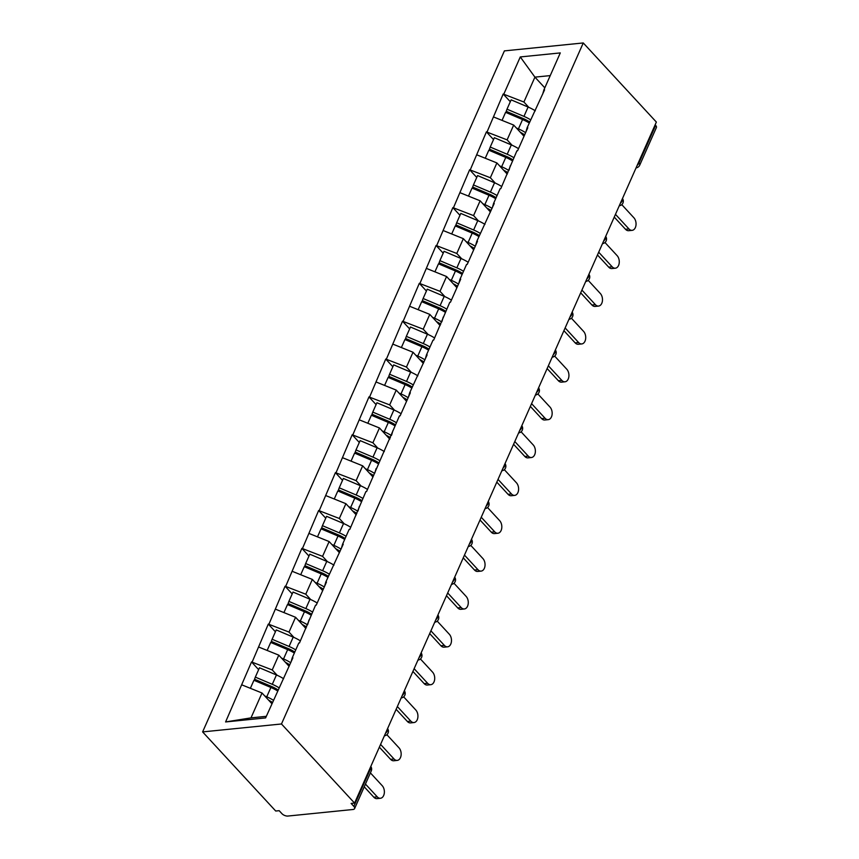 <?xml version="1.0" encoding="UTF-8"?>
<svg xmlns="http://www.w3.org/2000/svg" width="859" height="859" viewBox="0 0 859 859"><rect width="100%" height="100%" fill="white"/><g stroke="black" fill="none" stroke-linecap="round" stroke-linejoin="round"><path stroke-width="1.29" d="M281.473 723.976L354.574 803.09L351.116 803.433L353.844 806.386L370.519 768.773A4.585 2.276 -156.1 0 1 371.26 770.974L354.595 808.598A4.585 2.276 -156.1 0 1 352.952 809.5L287.894 816.05A4.585 2.276 -156.1 0 1 281.892 813.634L279.164 810.681L275.718 811.025L202.617 731.911L504.405 50.885L583.261 42.95L281.473 723.976L202.617 731.911M271.895 703.704L262.016 692.998L250.989 717.877L225.595 721.947L265.603 717.92L292.908 657.779L292.221 657.854L291.008 662.064M225.595 721.947L251.526 661.945L258.634 669.644M277.167 675.281L272.228 669.945L251.526 661.945M252.213 661.881L268.309 624.085L275.417 631.784M293.95 637.421L289.011 632.084L268.309 624.085M268.996 624.01L285.081 586.225L292.2 593.923M310.722 599.561L305.783 594.213L285.081 586.225M285.768 586.149L301.863 548.364L308.972 556.063M327.504 561.7L322.565 556.353L301.863 548.364M302.551 548.289L318.635 510.504L325.754 518.202M344.276 523.84L339.337 518.492L318.635 510.504M319.323 510.429L335.418 472.633L342.526 480.342M361.059 485.979L356.12 480.632L335.418 472.633M336.105 472.568L352.19 434.772L359.309 442.471M377.831 448.119L372.892 442.772L352.19 434.772M352.888 434.708L368.973 396.912L376.081 404.61M394.614 410.258L389.675 404.911L368.973 396.912M369.66 396.847L385.745 359.051L392.864 366.75M411.386 372.387L406.457 367.051L385.745 359.051M386.443 358.987L402.527 321.191L409.636 328.89M428.169 334.527L423.229 329.19L402.527 321.191M403.215 321.126L419.31 283.33L426.418 291.029M444.951 296.666L440.012 291.33L419.31 283.33M419.997 283.255L436.082 245.47L443.201 253.169M461.723 258.806L456.784 253.459L436.082 245.47M436.769 245.395L452.865 207.61L459.973 215.308M478.506 220.946L473.567 215.598L452.865 207.61M453.552 207.534L469.637 169.749L476.756 177.448M495.278 183.085L490.339 177.738L469.637 169.749M470.324 169.674L486.419 131.878L493.528 139.588M512.061 145.225L507.121 139.877L486.419 131.878M487.107 131.814L503.191 94.018L510.31 101.716M528.833 107.364L523.904 102.017L503.191 94.018M503.889 93.953L520.286 56.941L560.293 52.914L543.887 89.927L542.684 94.136M292.221 657.854L298.782 643.047L299.469 642.972L315.554 605.187L316.252 605.112L326.463 582.058L325.776 582.123L343.246 544.198L342.548 544.262L349.108 529.466L349.806 529.391L365.891 491.595L366.578 491.531L399.446 415.874L400.133 415.81L410.355 392.746L409.668 392.821L427.127 354.885L426.44 354.96L433 340.153L433.688 340.078L449.783 302.293L450.47 302.218L460.692 279.164L459.994 279.239L466.555 264.432L467.253 264.357L477.464 241.304L476.777 241.368L494.247 203.443L493.549 203.508L500.11 188.712L500.808 188.636L516.893 150.84L517.58 150.776L527.802 127.723L527.115 127.787L544.574 89.862L543.887 89.927M289.129 666.326L278.788 655.138L272.228 669.945M278.788 655.138L258.774 647.074M305.901 628.455L295.571 617.277L289.011 632.084M295.571 617.277L275.556 609.214M308.993 619.994L307.79 624.203M322.683 590.595L312.343 579.417L305.783 594.213M312.343 579.417L292.328 571.353M325.776 582.123L324.562 586.343M339.455 552.734L329.126 541.546L322.565 556.353M329.126 541.546L309.111 533.482M342.548 544.262L341.345 548.482M356.238 514.874L345.898 503.685L339.337 518.492M345.898 503.685L325.883 495.622M359.33 506.402L358.117 510.622M373.01 477.013L362.681 465.825L356.12 480.632M362.681 465.825L342.666 457.761M376.113 468.542L374.9 472.761M389.793 439.153L379.453 427.965L372.892 442.772M379.453 427.965L359.449 419.901M392.885 430.681L391.683 434.89M406.565 401.293L396.235 390.104L389.675 404.911M396.235 390.104L376.221 382.04M409.668 392.821L408.454 397.03M423.347 363.432L413.018 352.244L406.457 367.051M413.018 352.244L393.003 344.18M426.44 354.96L425.237 359.169M440.13 325.572L429.79 314.383L423.229 329.19M429.79 314.383L409.775 306.319M443.223 317.1L442.009 321.309M456.902 287.701L446.573 276.523L440.012 291.33M446.573 276.523L426.558 268.459M459.994 279.239L458.792 283.449M473.685 249.84L463.345 238.662L456.784 253.459M463.345 238.662L443.33 230.599M476.777 241.368L475.564 245.588M490.457 211.98L480.127 200.791L473.567 215.598M480.127 200.791L460.113 192.727M493.549 203.508L492.347 207.728M507.239 174.119L496.899 162.931L490.339 177.738M496.899 162.931L476.885 154.867M510.332 165.647L509.119 169.867M524.011 136.259L513.682 125.07L507.121 139.877M513.682 125.07L493.667 117.007M527.115 127.787L525.901 132.007M638.462 162.448L638.967 162.985L655.632 125.36L655.138 124.823M655.632 125.36A4.585 2.276 23.9 0 1 656.383 127.572L639.708 165.186A4.585 2.276 23.9 0 0 638.967 162.985A4.585 2.62 137.3 0 1 637.174 165.357M544.81 87.843L534.921 77.138L523.904 102.017M550.232 75.603L534.921 77.138L520.286 56.941M354.574 803.09L656.362 122.064L583.261 42.95M250.989 717.877L266.301 716.331M262.016 692.998L242.002 684.934M528.178 121.065L529.466 122.461M354.595 808.598A4.585 2.276 -156.1 0 0 353.844 806.386M511.395 158.926L512.694 160.322M494.623 196.786L495.911 198.182M477.84 234.647L479.139 236.042M461.068 272.507L462.357 273.914M444.286 310.367L445.585 311.774M427.514 348.228L428.802 349.634M410.731 386.099L412.019 387.495M393.948 423.959L395.247 425.355M377.176 461.82L378.465 463.216M360.393 499.68L361.693 501.076M343.621 537.541L344.91 538.937M326.839 575.401L328.138 576.797M310.067 613.262L311.355 614.668M293.284 651.122L294.583 652.529M276.512 688.982L277.801 690.389M524.645 134.852A20.487 10.158 -156.1 0 0 520.35 132.297M529.67 122.01A20.487 10.158 -156.1 0 0 523.174 118.521L506.209 111.326L506.993 109.19L511.137 99.848L528.102 107.042L523.958 116.384L506.993 109.19M632.127 230.352L628.67 230.695A7.033 4.606 -95.7 0 1 625.502 229.278L628.949 228.934A7.033 4.606 84.3 0 0 632.127 230.352A7.033 4.606 84.3 0 0 635.961 225.369A7.033 4.606 84.3 0 0 633.888 217.767L621.766 204.635M535.297 110.811A25.072 12.434 -156.1 0 0 528.102 107.042M530.637 119.83A25.072 12.434 -156.1 0 0 523.958 116.384M525.611 132.651A25.072 12.434 -156.1 0 0 518.428 128.882L516.42 128.034M529.241 122.987A25.072 12.434 -156.1 0 0 522.562 119.541L505.597 112.346L502.043 120.378M628.949 228.934L615.463 214.342M625.502 229.278L614.249 217.102M507.862 172.713A20.487 10.158 -156.1 0 0 503.578 170.157M512.898 159.871A20.487 10.158 -156.1 0 0 506.402 156.392L489.437 149.198L490.221 147.05L494.354 137.708L511.32 144.903L507.186 154.244L490.221 147.05M615.345 268.212L611.898 268.556A7.033 4.606 -95.7 0 1 608.72 267.149L612.166 266.795A7.033 4.606 84.3 0 0 615.345 268.212A7.033 4.606 84.3 0 0 619.178 263.23A7.033 4.606 84.3 0 0 617.116 255.628L604.983 242.506M518.514 148.671A25.072 12.434 -156.1 0 0 511.32 144.903M513.854 157.691A25.072 12.434 -156.1 0 0 507.186 154.244M508.839 170.512A25.072 12.434 -156.1 0 0 501.645 166.743L499.637 165.894M512.458 160.848A25.072 12.434 -156.1 0 0 505.79 157.401L488.825 150.207L485.26 158.239M612.166 266.795L598.691 252.202M608.72 267.149L597.467 254.962M491.08 210.573A20.487 10.158 -156.1 0 0 486.795 208.018M496.115 197.731A20.487 10.158 -156.1 0 0 489.619 194.252L472.654 187.058L473.438 184.921L477.583 175.569L494.548 182.763L490.403 192.115L473.438 184.921M598.573 306.072L595.115 306.416A7.033 4.606 -95.7 0 1 591.937 305.009L595.394 304.655A7.033 4.606 84.3 0 0 598.573 306.072A7.033 4.606 84.3 0 0 602.395 301.09A7.033 4.606 84.3 0 0 600.334 293.499L588.211 280.367M501.742 186.532A25.072 12.434 -156.1 0 0 494.548 182.763M497.082 195.551A25.072 12.434 -156.1 0 0 490.403 192.115M492.057 208.372A25.072 12.434 -156.1 0 0 484.863 204.614L482.865 203.755M495.686 198.708A25.072 12.434 -156.1 0 0 489.007 195.261L472.042 188.067L468.488 196.11M595.394 304.655L581.908 290.074M591.937 305.009L580.684 292.822M474.308 248.434A20.487 10.158 -156.1 0 0 470.013 245.878M479.333 235.591A20.487 10.158 -156.1 0 0 472.847 232.113L455.882 224.918L456.666 222.782L460.8 213.429L477.765 220.623L473.631 229.976L456.666 222.782M581.79 343.933L578.343 344.276A7.033 4.606 -95.7 0 1 575.165 342.87L578.612 342.516A7.033 4.606 84.3 0 0 581.79 343.933A7.033 4.606 84.3 0 0 585.623 338.961A7.033 4.606 84.3 0 0 583.562 331.359L571.428 318.227M484.959 224.392A25.072 12.434 -156.1 0 0 477.765 220.623M480.299 233.412A25.072 12.434 -156.1 0 0 473.631 229.976M475.274 246.232A25.072 12.434 -156.1 0 0 468.091 242.474L466.083 241.626M478.903 236.569A25.072 12.434 -156.1 0 0 472.225 233.122L455.27 225.928L451.705 233.97M578.612 342.516L565.136 327.934M575.165 342.87L563.912 330.683M457.525 286.294A20.487 10.158 -156.1 0 0 453.241 283.738M462.561 273.452A20.487 10.158 -156.1 0 0 456.065 269.973L439.099 262.779L439.883 260.642L444.028 251.3L460.993 258.495L456.848 267.836L439.883 260.642M565.007 381.793L561.561 382.148A7.033 4.606 -95.7 0 1 558.382 380.73L561.829 380.387A7.033 4.606 84.3 0 0 565.007 381.793A7.033 4.606 84.3 0 0 568.841 376.822A7.033 4.606 84.3 0 0 566.779 369.22L554.646 356.088M468.176 262.253A25.072 12.434 -156.1 0 0 460.993 258.495M463.527 271.272A25.072 12.434 -156.1 0 0 456.848 267.836M458.502 284.104A25.072 12.434 -156.1 0 0 451.308 280.335L449.311 279.486M462.131 274.429A25.072 12.434 -156.1 0 0 455.453 270.993L438.487 263.799L434.922 271.831M561.829 380.387L548.353 365.794M558.382 380.73L547.129 368.554M440.753 324.154A20.487 10.158 -156.1 0 0 436.458 321.599M445.778 311.312A20.487 10.158 -156.1 0 0 439.282 307.833L422.327 300.639L423.111 298.502L427.245 289.161L444.21 296.355L440.076 305.697L423.111 298.502M548.235 419.654L544.789 420.008A7.033 4.606 -95.7 0 1 541.61 418.591L545.057 418.247A7.033 4.606 84.3 0 0 548.235 419.654A7.033 4.606 84.3 0 0 552.069 414.682A7.033 4.606 84.3 0 0 550.007 407.08L537.874 393.948M451.404 300.113A25.072 12.434 -156.1 0 0 444.21 296.355M446.744 309.143A25.072 12.434 -156.1 0 0 440.076 305.697M441.719 321.964A25.072 12.434 -156.1 0 0 434.536 318.195L432.528 317.347M445.349 312.289A25.072 12.434 -156.1 0 0 438.67 308.853L421.705 301.659L418.15 309.691M545.057 418.247L531.581 403.655M541.61 418.591L530.357 406.414M423.97 362.015A20.487 10.158 -156.1 0 0 419.686 359.459M429.006 349.173A20.487 10.158 -156.1 0 0 422.51 345.694L405.545 338.5L406.328 336.363L410.473 327.021L427.438 334.215L423.294 343.557L406.328 336.363M531.453 457.514L528.006 457.868A7.033 4.606 -95.7 0 1 524.828 456.451L528.274 456.108A7.033 4.606 84.3 0 0 531.453 457.514A7.033 4.606 84.3 0 0 535.286 452.543A7.033 4.606 84.3 0 0 533.224 444.941L521.091 431.809M434.622 337.984A25.072 12.434 -156.1 0 0 427.438 334.215M429.972 347.004A25.072 12.434 -156.1 0 0 423.294 343.557M424.947 359.824A25.072 12.434 -156.1 0 0 417.753 356.055L415.756 355.207M428.566 350.15A25.072 12.434 -156.1 0 0 421.898 346.714L404.933 339.52L401.368 347.551M528.274 456.108L514.799 441.515M524.828 456.451L513.575 444.275M407.198 399.875A20.487 10.158 -156.1 0 0 402.903 397.32M412.223 387.033A20.487 10.158 -156.1 0 0 405.727 383.554L388.762 376.36L389.557 374.223L393.69 364.882L410.656 372.076L406.511 381.417L389.557 374.223M514.681 495.385L511.234 495.729A7.033 4.606 -95.7 0 1 508.056 494.312L511.502 493.968A7.033 4.606 84.3 0 0 514.681 495.385A7.033 4.606 84.3 0 0 518.514 490.403A7.033 4.606 84.3 0 0 516.452 482.801L504.319 469.669M417.85 375.845A25.072 12.434 -156.1 0 0 410.656 372.076M413.19 384.864A25.072 12.434 -156.1 0 0 406.511 381.417M408.165 397.685A25.072 12.434 -156.1 0 0 400.981 393.916L398.973 393.068M411.794 388.021A25.072 12.434 -156.1 0 0 405.115 384.574L388.15 377.38L384.596 385.412M511.502 493.968L498.016 479.376M508.056 494.312L496.803 482.135M390.416 437.746A20.487 10.158 -156.1 0 0 386.131 435.191M395.451 424.894A20.487 10.158 -156.1 0 0 388.955 421.415L371.99 414.221L372.774 412.084L376.918 402.742L393.884 409.936L389.739 419.278L372.774 412.084M497.898 533.246L494.451 533.589A7.033 4.606 -95.7 0 1 491.273 532.172L494.72 531.828A7.033 4.606 84.3 0 0 497.898 533.246A7.033 4.606 84.3 0 0 501.731 528.264A7.033 4.606 84.3 0 0 499.67 520.661L487.536 507.529M401.067 413.705A25.072 12.434 -156.1 0 0 393.884 409.936M396.418 422.725A25.072 12.434 -156.1 0 0 389.739 419.278M391.393 435.545A25.072 12.434 -156.1 0 0 384.198 431.776L382.191 430.928M395.011 425.881A25.072 12.434 -156.1 0 0 388.343 422.435L371.378 415.241L367.813 423.272M494.72 531.828L481.244 517.236M491.273 532.172L480.02 519.996M373.644 475.607A20.487 10.158 -156.1 0 0 369.349 473.051M378.669 462.765A20.487 10.158 -156.1 0 0 372.172 459.275L355.207 452.081L355.991 449.944L360.136 440.603L377.101 447.797L372.956 457.138L355.991 449.944M481.126 571.106L477.668 571.45A7.033 4.606 -95.7 0 1 474.501 570.032L477.948 569.689A7.033 4.606 84.3 0 0 481.126 571.106A7.033 4.606 84.3 0 0 484.959 566.124A7.033 4.606 84.3 0 0 482.887 558.522L470.764 545.39M384.295 451.566A25.072 12.434 -156.1 0 0 377.101 447.797M379.635 460.585A25.072 12.434 -156.1 0 0 372.956 457.138M374.61 473.406A25.072 12.434 -156.1 0 0 367.427 469.637L365.419 468.789M378.239 463.742A25.072 12.434 -156.1 0 0 371.56 460.295L354.595 453.101L351.041 461.133M477.948 569.689L464.461 555.097M474.501 570.032L463.248 557.856M356.861 513.467A20.487 10.158 -156.1 0 0 352.577 510.912M361.897 500.625A20.487 10.158 -156.1 0 0 355.401 497.146L338.435 489.952L339.219 487.805L343.353 478.463L360.318 485.657L356.184 494.999L339.219 487.805M464.343 608.967L460.896 609.31A7.033 4.606 -95.7 0 1 457.718 607.904L461.165 607.549A7.033 4.606 84.3 0 0 464.343 608.967A7.033 4.606 84.3 0 0 468.176 603.984A7.033 4.606 84.3 0 0 466.115 596.382L453.981 583.261M367.512 489.426A25.072 12.434 -156.1 0 0 360.318 485.657M362.852 498.445A25.072 12.434 -156.1 0 0 356.184 494.999M357.838 511.266A25.072 12.434 -156.1 0 0 350.644 507.497L348.636 506.649M361.456 501.602A25.072 12.434 -156.1 0 0 354.788 498.156L337.823 490.961L334.258 498.993M461.165 607.549L447.689 592.957M457.718 607.904L446.465 595.716M340.078 551.328A20.487 10.158 -156.1 0 0 335.794 548.772M345.114 538.486A20.487 10.158 -156.1 0 0 338.618 535.007L321.653 527.813L322.436 525.676L326.581 516.323L343.546 523.518L339.402 532.87L322.436 525.676M447.56 646.827L444.114 647.171A7.033 4.606 -95.7 0 1 440.935 645.764L444.393 645.41A7.033 4.606 84.3 0 0 447.56 646.827A7.033 4.606 84.3 0 0 451.394 641.845A7.033 4.606 84.3 0 0 449.332 634.253L437.21 621.121M350.73 527.286A25.072 12.434 -156.1 0 0 343.546 523.518M346.08 536.306A25.072 12.434 -156.1 0 0 339.402 532.87M341.055 549.126A25.072 12.434 -156.1 0 0 333.861 545.368L331.864 544.509M344.684 539.463A25.072 12.434 -156.1 0 0 338.006 536.016L321.041 528.822L317.486 536.864M444.393 645.41L430.907 630.828M440.935 645.764L429.683 633.577M323.306 589.188A20.487 10.158 -156.1 0 0 319.011 586.633M328.331 576.346A20.487 10.158 -156.1 0 0 321.846 572.867L304.881 565.673L305.664 563.536L309.798 554.184L326.764 561.378L322.63 570.73L305.664 563.536M430.788 684.687L427.342 685.031A7.033 4.606 -95.7 0 1 424.163 683.624L427.61 683.27A7.033 4.606 84.3 0 0 430.788 684.687A7.033 4.606 84.3 0 0 434.622 679.716A7.033 4.606 84.3 0 0 432.56 672.114L420.427 658.982M333.958 565.147A25.072 12.434 -156.1 0 0 326.764 561.378M329.298 574.166A25.072 12.434 -156.1 0 0 322.63 570.73M324.272 586.987A25.072 12.434 -156.1 0 0 317.089 583.229L315.081 582.381M327.902 577.323A25.072 12.434 -156.1 0 0 321.223 573.876L304.269 566.682L300.704 574.725M427.61 683.27L414.135 668.689M424.163 683.624L412.911 671.437M306.523 627.049A20.487 10.158 -156.1 0 0 302.239 624.493M311.559 614.206A20.487 10.158 -156.1 0 0 305.063 610.728L288.098 603.533L288.882 601.397L293.026 592.055L309.992 599.249L305.847 608.591L288.882 601.397M414.006 722.548L410.559 722.902A7.033 4.606 -95.7 0 1 407.381 721.485L410.827 721.141A7.033 4.606 84.3 0 0 414.006 722.548A7.033 4.606 84.3 0 0 417.839 717.576A7.033 4.606 84.3 0 0 415.777 709.974L403.644 696.842M317.175 603.007A25.072 12.434 -156.1 0 0 309.992 599.249M312.526 612.027A25.072 12.434 -156.1 0 0 305.847 608.591M307.501 624.858A25.072 12.434 -156.1 0 0 300.306 621.089L298.309 620.241M311.13 615.184A25.072 12.434 -156.1 0 0 304.451 611.748L287.486 604.553L283.921 612.585M410.827 721.141L397.352 706.549M407.381 721.485L396.128 709.309M289.751 664.909A20.487 10.158 -156.1 0 0 285.456 662.353M294.777 652.067A20.487 10.158 -156.1 0 0 288.28 648.588L271.315 641.394L272.11 639.257L276.244 629.915L293.209 637.11L289.075 646.451L272.11 639.257M397.234 760.408L393.787 760.763A7.033 4.606 -95.7 0 1 390.609 759.345L394.056 759.002A7.033 4.606 84.3 0 0 397.234 760.408A7.033 4.606 84.3 0 0 401.067 755.437A7.033 4.606 84.3 0 0 399.006 747.835L386.872 734.703M300.403 640.868A25.072 12.434 -156.1 0 0 293.209 637.11M295.743 649.898A25.072 12.434 -156.1 0 0 289.075 646.451M290.718 662.719A25.072 12.434 -156.1 0 0 283.534 658.95L281.527 658.101M294.347 653.044A25.072 12.434 -156.1 0 0 287.668 649.608L270.703 642.414L267.149 650.446M394.056 759.002L380.58 744.409M390.609 759.345L379.356 747.169M272.464 702.426A20.487 10.158 -156.1 0 0 268.684 700.214M278.005 689.927A20.487 10.158 -156.1 0 0 271.508 686.448L254.543 679.254L255.327 677.117L259.472 667.776L276.437 674.97L272.292 684.312L255.327 677.117M380.451 798.269L377.004 798.623A7.033 4.606 -95.7 0 1 373.826 797.206L377.273 796.862A7.033 4.606 84.3 0 0 380.451 798.269A7.033 4.606 84.3 0 0 384.284 793.297A7.033 4.606 84.3 0 0 382.223 785.695L370.412 772.907M283.62 678.739A25.072 12.434 -156.1 0 0 276.437 674.97M278.971 687.758A25.072 12.434 -156.1 0 0 272.292 684.312M273.43 700.257A25.072 12.434 -156.1 0 0 266.752 696.81L264.755 695.962M277.564 690.904A25.072 12.434 -156.1 0 0 270.896 687.468L253.931 680.274L250.366 688.306M377.273 796.862L365.462 784.074M373.826 797.206L364.237 786.823M370.766 766.55A4.585 2.62 -42.7 0 1 370.519 768.773L370.014 768.225M620.391 203.218A4.585 2.62 137.3 0 0 622.184 200.845A4.585 2.62 -42.7 0 0 622.431 198.622M603.619 241.078A4.585 2.62 137.3 0 0 605.412 238.705A4.585 2.62 -42.7 0 0 605.659 236.483M586.837 278.95A4.585 2.62 137.3 0 0 588.63 276.566A4.585 2.62 -42.7 0 0 588.877 274.354M570.065 316.81A4.585 2.62 137.3 0 0 571.858 314.426A4.585 2.62 -42.7 0 0 572.094 312.214M553.282 354.67A4.585 2.62 137.3 0 0 555.075 352.297A4.585 2.62 -42.7 0 0 555.322 350.075M536.51 392.531A4.585 2.62 137.3 0 0 538.292 390.158A4.585 2.62 -42.7 0 0 538.539 387.935M519.727 430.391A4.585 2.62 137.3 0 0 521.52 428.018A4.585 2.62 -42.7 0 0 521.767 425.796M502.955 468.252A4.585 2.62 137.3 0 0 504.738 465.879A4.585 2.62 -42.7 0 0 504.985 463.656M486.173 506.112A4.585 2.62 137.3 0 0 487.966 503.739A4.585 2.62 -42.7 0 0 488.213 501.516M469.39 543.972A4.585 2.62 137.3 0 0 471.183 541.599A4.585 2.62 -42.7 0 0 471.43 539.377M452.618 581.833A4.585 2.62 137.3 0 0 454.411 579.46A4.585 2.62 -42.7 0 0 454.647 577.237M435.835 619.704A4.585 2.62 137.3 0 0 437.628 617.32A4.585 2.62 -42.7 0 0 437.875 615.108M419.063 657.564A4.585 2.62 137.3 0 0 420.856 655.181A4.585 2.62 -42.7 0 0 421.093 652.969M402.28 695.425A4.585 2.62 137.3 0 0 404.074 693.052A4.585 2.62 -42.7 0 0 404.321 690.829M385.508 733.285A4.585 2.62 137.3 0 0 387.291 730.912A4.585 2.62 -42.7 0 0 387.538 728.69M522.562 119.541L518.428 128.882M505.79 157.401L501.645 166.743M489.007 195.261L484.863 204.614M472.225 233.122L468.091 242.474M455.453 270.993L451.308 280.335M438.67 308.853L434.536 318.195M421.898 346.714L417.753 356.055M405.115 384.574L400.981 393.916M388.343 422.435L384.198 431.776M371.56 460.295L367.427 469.637M354.788 498.156L350.644 507.497M338.006 536.016L333.861 545.368M321.223 573.876L317.089 583.229M304.451 611.748L300.306 621.089M287.668 649.608L283.534 658.95M270.896 687.468L266.752 696.81M636.057 167.881A4.585 4.585 0 0 0 639.708 165.186M619.275 205.752A4.585 4.585 0 0 0 622.474 198.536M602.503 243.612A4.585 4.585 0 0 0 605.692 236.397M585.72 281.473A4.585 4.585 0 0 0 588.92 274.257M568.948 319.333A4.585 4.585 0 0 0 572.137 312.118M552.165 357.194A4.585 4.585 0 0 0 555.365 349.978M535.382 395.054A4.585 4.585 0 0 0 538.582 387.838M518.611 432.915A4.585 4.585 0 0 0 521.81 425.699M501.828 470.775A4.585 4.585 0 0 0 505.028 463.559M485.056 508.635A4.585 4.585 0 0 0 488.245 501.431M468.273 546.507A4.585 4.585 0 0 0 471.473 539.291M451.501 584.367A4.585 4.585 0 0 0 454.69 577.151M434.718 622.227A4.585 4.585 0 0 0 437.918 615.012M417.946 660.088A4.585 4.585 0 0 0 421.135 652.872M401.164 697.948A4.585 4.585 0 0 0 404.364 690.733M384.381 735.809A4.585 4.585 0 0 0 387.581 728.593M371.26 770.974A4.585 4.585 0 0 0 370.809 766.453"/></g></svg>

